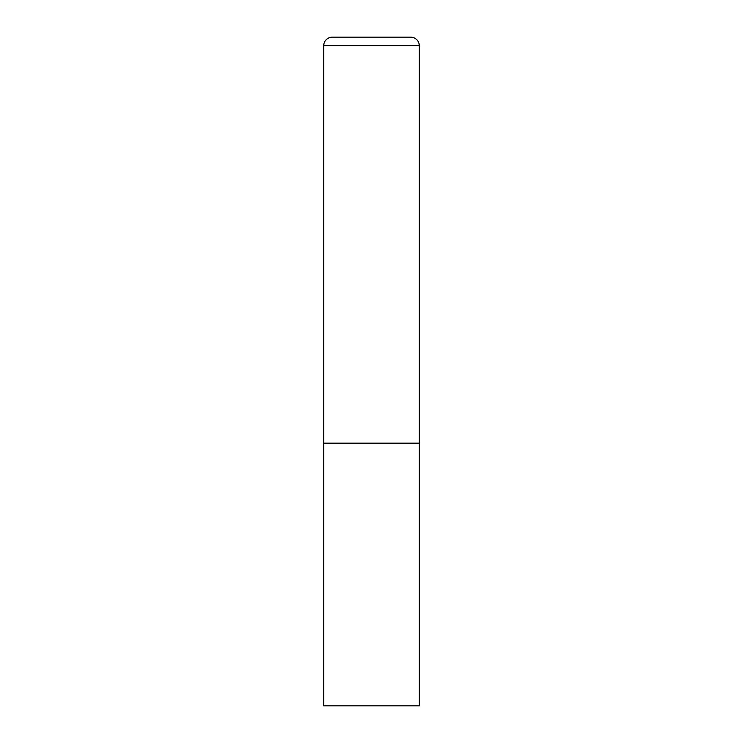 <?xml version="1.0" encoding="UTF-8"?>
<svg xmlns="http://www.w3.org/2000/svg" width="743" height="743" viewBox="0 0 743 743"><rect width="100%" height="100%" fill="white"/><g stroke="black" fill="none" stroke-linecap="round" stroke-linejoin="round"><path stroke-width="1.11" d="M323.734 45.75L323.734 705.85L419.266 705.85L419.266 443.144L323.734 443.144L419.266 443.144L419.266 45.75A8.6 8.6 0 0 0 410.665 37.15L332.335 37.15A8.6 8.6 0 0 0 323.734 45.75L419.266 45.75"/></g></svg>
